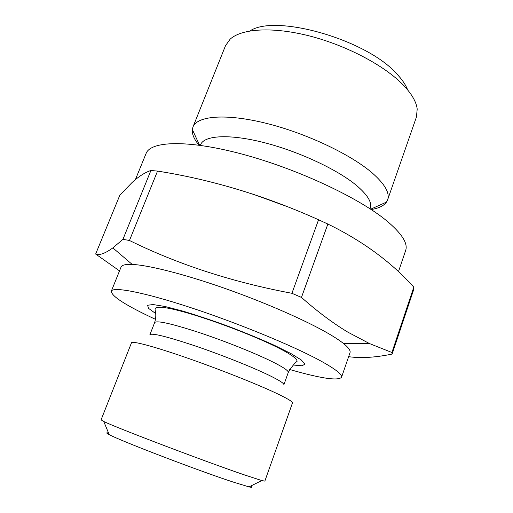 <?xml version="1.0" encoding="UTF-8"?>
<svg xmlns="http://www.w3.org/2000/svg" width="513" height="513" viewBox="0 0 513 513"><rect width="100%" height="100%" fill="white"/><g stroke="black" fill="none" stroke-linecap="round" stroke-linejoin="round"><path stroke-width="0.77" d="M108.551 433.01C105.922 432.472 106.14 433.004 109.218 434.614C119.856 440.629 198.986 470.953 233.877 482.284L249.029 486.888C252.402 487.69 252.922 487.433 250.588 486.112M249.978 30.934C275.282 13.62 366.615 39.533 396.716 73.814C402.083 79.464 405.719 84.818 407.63 89.878M252.479 193.997L287.973 206.886M150.905 170.489C144.955 172.432 138.638 176.491 131.944 182.66L119.837 195.203L95.649 254.038C99.355 255.57 105.094 253.518 112.866 247.888L122.94 239.334L150.905 170.489L157.536 171.092C211.465 179.55 265.144 195.774 318.567 219.763L327.865 224.053C362.614 241.014 391.259 262.04 413.811 287.133L413.792 289.326L392.118 354.073C375.369 357.535 360.876 358.401 348.635 356.676M122.94 239.334L129.462 240.482C178.319 264.554 232.472 282.156 291.923 293.295L301.464 297.418L327.865 224.053M291.923 293.295L318.567 219.763M129.462 240.482L157.536 171.092M301.464 297.418C317.297 311.455 332.732 323.017 347.769 332.11L369.527 343.582L391.919 352.495L392.118 354.073M391.919 352.495L413.811 287.133M119.516 270.877L95.649 254.038M155.548 319.355C126.269 305.716 111.52 296.341 111.302 291.217L121.062 267.061C121.837 265.054 125.557 264.176 132.207 264.432C148.417 265.112 184.045 274.057 224.604 288.3C265.15 302.535 306.101 320.542 328.641 333.681C334.886 337.323 339.779 340.549 343.325 343.364C348.513 347.538 350.745 350.635 350.013 352.668L341.536 377.299C338.009 381.018 320.721 378.421 289.678 369.501M198.993 145.153C194.119 139.305 191.894 134.092 192.324 129.513L192.946 127.038L225.534 45.625L230.164 39.142C241.694 28.504 273.006 26.509 310.096 36.109C347.154 45.689 385.013 65.908 403.449 85.203C411.766 93.962 416.351 101.92 417.204 109.07L416.441 117.002L387.629 199.826L386.475 202.103C383.795 205.841 378.69 208.316 371.175 209.535M192.946 127.038C197.088 115.867 225.649 113.277 265.805 123.216C305.895 133.098 350.841 154.387 372.367 173.08C384.885 184.141 389.97 193.055 387.629 199.826M200.339 145.339L200.577 144.743C204.027 135.413 228.76 133.701 263.393 142.434C297.97 151.123 336.958 169.264 356.169 185.174C367.532 194.76 372.226 202.43 370.251 208.182L370.04 208.791M135.387 179.633L146.07 153.509C150.63 140.972 187.758 139.542 242.2 154.131C296.54 168.63 357.779 197.21 385.956 220.205C401.634 233.191 408.194 243.309 405.636 250.556L398.441 271.749M111.302 291.217C112.789 286.408 143.082 292.025 189.951 307.37C236.73 322.671 291.73 345.255 319.349 360.184C335.143 368.802 342.537 374.503 341.536 377.299M154.657 322.542L149.899 334.7C151.906 332.841 166.706 336.483 194.305 345.621C220.513 354.483 251.684 366.872 268.799 375.157C279.239 380.248 284.266 383.461 283.875 384.795L288.261 372.496C288.736 370.944 283.792 367.539 273.448 362.281C256.487 353.733 225.444 341.267 199.268 332.571C171.682 323.639 156.811 320.298 154.657 322.542C157.35 313.539 154.285 310.262 155.317 308.332C162.987 299.233 297.239 349.43 297.085 361.338C294.545 363.198 291.608 366.917 288.261 372.496M274.647 392.464C286.914 398.203 292.852 401.705 292.461 402.974L264.843 481.13L261.79 480.553L245.041 475.115C205.957 461.841 115.201 427.323 103.741 421.462L101.061 419.89L131.488 342.787C132.072 340.722 152.848 346.134 184.629 357.106C216.345 368.045 254.191 382.948 274.647 392.464M293.417 365.038L302.099 365.788L304.966 364.121L301.317 359.998L290.999 353.604L274.551 345.396C260.899 339.234 245.804 332.982 229.26 326.653C212.626 320.58 197.133 315.392 182.782 311.083L164.981 306.485L153.002 304.542L147.545 305.267L148.61 308.403L155.657 313.533M343.325 343.364L369.527 343.588M132.207 264.432L112.86 247.901M370.668 209.201L386.475 202.103M199.589 145.237L192.324 129.513M249.029 486.888L261.79 480.553M109.218 434.614L103.741 421.462"/></g></svg>
